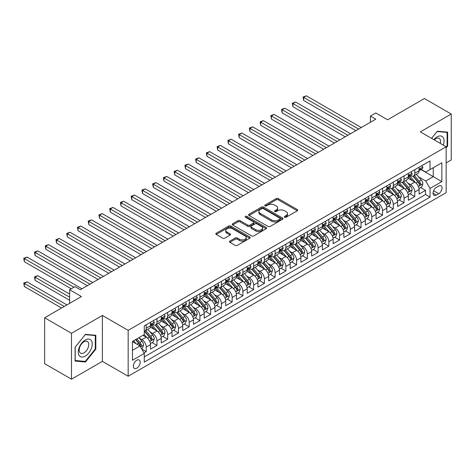 <?xml version="1.0" encoding="UTF-8"?>
<svg xmlns="http://www.w3.org/2000/svg" width="475" height="475" viewBox="0 0 475 475"><rect width="100%" height="100%" fill="white"/><g stroke="black" fill="none" stroke-linecap="round" stroke-linejoin="round"><path stroke-width="0.71" d="M284.608 217.235A1.045 0.606 0 0 0 286.087 217.235L297.291 210.769A1.49 0.861 0 0 0 297.724 210.158A1.49 0.861 0 0 0 297.291 209.552L278.308 198.592A1.49 0.861 0 0 0 276.201 198.592L264.997 205.063A1.045 0.606 0 0 0 264.694 205.485A1.045 0.606 0 0 0 264.997 205.912A1.045 0.606 0 0 0 266.475 205.912L267.924 205.075A4.774 2.755 0 0 1 274.669 205.075L276.254 205.99A4.774 2.755 0 0 1 277.649 207.937A4.774 2.755 0 0 1 276.254 209.885L274.805 210.722A1.045 0.606 0 0 0 274.497 211.149A1.045 0.606 0 0 0 274.805 211.577A1.045 0.606 0 0 0 276.278 211.577L277.727 210.74A4.774 2.755 0 0 1 284.478 210.74L286.057 211.648A4.774 2.755 0 0 1 287.458 213.602A4.774 2.755 0 0 1 286.057 215.549L284.608 216.386A1.045 0.606 0 0 0 284.305 216.808A1.045 0.606 0 0 0 284.608 217.235L284.608 216.386M136.764 368.178A4.863 2.808 120 0 0 139.935 363.897A4.863 2.808 120 0 0 139.193 360.003A4.863 2.808 120 0 0 136.764 360.24A4.863 2.808 120 0 0 133.588 364.527A4.863 2.808 120 0 0 134.33 368.422A4.863 2.808 120 0 0 136.764 368.178M229.912 241.086A1.49 0.861 0 0 0 229.473 241.692A1.49 0.861 0 0 0 229.912 242.303L235.232 245.379A1.49 0.861 0 0 0 237.346 245.379L249.785 238.195A1.49 0.861 0 0 0 250.224 237.583A1.49 0.861 0 0 0 249.785 236.977L230.808 226.017A1.49 0.861 0 0 0 228.695 226.017L216.256 233.201A1.49 0.861 0 0 0 215.816 233.813A1.49 0.861 0 0 0 216.256 234.418L222.686 238.135A1.49 0.861 0 0 0 224.794 238.135L230.12 235.06A1.49 0.861 0 0 0 230.559 234.448A1.49 0.861 0 0 0 230.12 233.842L226.931 232.002A3.99 2.304 0 0 1 225.762 230.369A3.99 2.304 0 0 1 228.226 228.243A3.99 2.304 0 0 1 232.572 228.742L245.07 235.956A3.99 2.304 0 0 1 246.234 237.583A3.99 2.304 0 0 1 243.776 239.715A3.99 2.304 0 0 1 239.424 239.216L237.346 238.011A1.49 0.861 0 0 0 235.232 238.011L229.912 241.086L229.912 242.303M446.15 162.889L451.25 159.944L451.25 114.048L424.395 98.539L387.6 119.783L375.784 112.961L370.411 116.06L375.784 119.16L80.364 289.72L74.991 286.621L69.623 289.72L69.623 303.365M71.499 333.29L71.499 379.187L102.386 361.356L102.386 315.459L71.499 333.29L44.644 317.787L81.439 296.543L69.623 289.72M102.386 315.459L128.167 330.345L446.15 146.763L446.15 192.66L128.167 376.242L128.167 330.345M451.25 114.048L420.363 131.878L446.15 146.763M268.031 226.444A1.49 0.861 0 0 0 270.138 226.444L282.577 219.26A1.49 0.861 0 0 0 283.017 218.654A1.49 0.861 0 0 0 282.577 218.043L263.601 207.082A1.49 0.861 0 0 0 261.493 207.082L249.048 214.267A1.49 0.861 0 0 0 248.609 214.878A1.49 0.861 0 0 0 249.048 215.484L268.031 226.444M245.824 217.461A1.045 0.606 0 0 1 246.887 217.609L246.887 216.368L266.184 227.507A1.49 0.861 0 0 1 266.618 228.119A1.49 0.861 0 0 1 266.184 228.724L253.739 235.909A1.49 0.861 0 0 1 251.631 235.909L232.649 224.954L232.649 223.737A1.49 0.861 0 0 0 232.216 224.342A1.49 0.861 0 0 0 232.649 224.954M232.649 223.737L237.975 220.661A1.49 0.861 0 0 1 240.083 220.661L247.784 225.102A1.49 0.861 0 0 0 249.892 225.102L253.424 223.066A1.49 0.861 0 0 0 253.858 222.454A1.49 0.861 0 0 0 253.424 221.849L245.409 217.223A1.045 0.606 0 0 1 245.106 216.796A1.045 0.606 0 0 1 245.747 216.238A1.045 0.606 0 0 1 246.887 216.368M71.499 379.187L44.644 363.684L44.644 317.787M143.984 352.907L146.217 351.619L141.758 349.048M139.222 338.093L141.918 339.649A6.074 3.509 60 0 1 146.217 347.094L150.51 344.613L150.51 349.137L156.958 345.42L152.071 342.594M149.963 331.888L152.659 333.45A6.074 3.509 60 0 1 156.958 340.89L161.257 338.408L161.257 342.938L167.699 339.215L162.812 336.395M160.704 325.69L163.406 327.245A6.074 3.509 60 0 1 167.699 334.685L171.998 332.209L171.998 336.733L178.446 333.011L173.553 330.19M171.451 319.485L174.147 321.041A6.074 3.509 60 0 1 178.446 328.486L182.738 326.004L182.738 330.535L189.187 326.812L184.3 323.992M182.192 313.286L184.888 314.842A6.074 3.509 60 0 1 189.187 322.282L193.485 319.806L193.485 324.33L199.928 320.607L195.041 317.787M192.933 307.082L195.629 308.637A6.074 3.509 60 0 1 199.928 316.083L204.226 313.601L204.226 318.125L210.668 314.408L205.782 311.582M203.674 300.877L206.376 302.438A6.074 3.509 60 0 1 210.668 309.878L214.967 307.396L214.967 311.927L221.415 308.204L216.523 305.383M214.421 294.678L217.117 296.234A6.074 3.509 60 0 1 221.415 303.679L225.708 301.197L225.708 305.722L232.156 302.005L227.27 299.179M225.162 288.473L227.857 290.035A6.074 3.509 60 0 1 232.156 297.475L236.455 294.993L236.455 299.523L242.897 295.8L238.011 292.98M235.903 282.275L238.598 283.83A6.074 3.509 60 0 1 242.897 291.27L247.196 288.794L247.196 293.318L253.638 289.596L248.752 286.775M246.644 276.07L249.345 277.626A6.074 3.509 60 0 1 253.638 285.071L257.937 282.589L257.937 287.12L264.385 283.397L259.493 280.577M257.391 269.871L260.086 271.427A6.074 3.509 60 0 1 264.385 278.867L268.678 276.385L268.678 280.915L275.126 277.192L270.239 274.372M268.132 263.667L270.827 265.222A6.074 3.509 60 0 1 275.126 272.668L279.425 270.186L279.425 274.71L285.867 270.993L280.98 268.167M278.873 257.462L281.574 259.023A6.074 3.509 60 0 1 285.867 266.463L290.166 263.981L290.166 268.512L296.614 264.789L291.721 261.968M289.619 251.263L292.315 252.819A6.074 3.509 60 0 1 296.614 260.264L300.907 257.783L300.907 262.307L307.355 258.59L302.468 255.764M300.36 245.058L303.056 246.62A6.074 3.509 60 0 1 307.355 254.06L311.653 251.578L311.653 256.108L318.096 252.385L313.209 249.565M311.101 238.86L313.797 240.415A6.074 3.509 60 0 1 318.096 247.855L322.394 245.379L322.394 249.903L328.837 246.181L323.95 243.36M321.842 232.655L324.544 234.211A6.074 3.509 60 0 1 328.837 241.656L333.135 239.174L333.135 243.705L339.583 239.982L334.691 237.162M332.589 226.456L335.285 228.012A6.074 3.509 60 0 1 339.583 235.452L343.876 232.97L343.876 237.5L350.324 233.777L345.438 230.957M343.33 220.252L346.026 221.807A6.074 3.509 60 0 1 350.324 229.253L354.623 226.771L354.623 231.295L361.065 227.578L356.179 224.752M354.071 214.047L356.767 215.608A6.074 3.509 60 0 1 361.065 223.048L365.364 220.566L365.364 225.097L371.806 221.374L366.92 218.553M364.812 207.848L367.513 209.404A6.074 3.509 60 0 1 371.806 216.849L376.105 214.368L376.105 218.892L382.553 215.175L377.661 212.349M375.559 201.643L378.254 203.205A6.074 3.509 60 0 1 382.553 210.645L386.846 208.163L386.846 212.693L393.294 208.97L388.407 206.15M386.3 195.445L388.995 197A6.074 3.509 60 0 1 393.294 204.44L397.593 201.964L397.593 206.488L404.035 202.766L399.148 199.945M397.041 189.24L399.742 190.796A6.074 3.509 60 0 1 404.035 198.241L408.334 195.759L408.334 200.29L414.782 196.567L414.782 192.037A6.074 3.509 -120 0 0 410.483 184.597L407.787 183.041M409.889 193.747L414.782 196.567M150.51 344.613A6.074 3.509 -120 0 0 146.217 337.167L142.993 335.308M161.257 338.408A6.074 3.509 -120 0 0 156.958 330.968L150.314 327.133M171.998 332.209A6.074 3.509 -120 0 0 167.699 324.763L161.055 320.928M182.738 326.004A6.074 3.509 -120 0 0 178.446 318.565L171.802 314.729M193.485 319.806A6.074 3.509 -120 0 0 189.187 312.36L182.542 308.524M204.226 313.601A6.074 3.509 -120 0 0 199.928 306.155L193.283 302.32M214.967 307.396A6.074 3.509 -120 0 0 210.668 299.957L204.024 296.121M225.708 301.197A6.074 3.509 -120 0 0 221.415 293.752L214.771 289.916M236.455 294.993A6.074 3.509 -120 0 0 232.156 287.553L225.512 283.717M247.196 288.794A6.074 3.509 -120 0 0 242.897 281.348L236.253 277.513M257.937 282.589A6.074 3.509 -120 0 0 253.638 275.15L247 271.314M268.678 276.385A6.074 3.509 -120 0 0 264.385 268.945L257.741 265.109M279.425 270.186A6.074 3.509 -120 0 0 275.126 262.74L268.482 258.905M290.166 263.981A6.074 3.509 -120 0 0 285.867 256.542L279.223 252.706M300.907 257.783A6.074 3.509 -120 0 0 296.614 250.337L289.97 246.501M311.653 251.578A6.074 3.509 -120 0 0 307.355 244.138L300.711 240.303M322.394 245.379A6.074 3.509 -120 0 0 318.096 237.933L311.452 234.098M333.135 239.174A6.074 3.509 -120 0 0 328.837 231.735L322.192 227.899M343.876 232.97A6.074 3.509 -120 0 0 339.583 225.53L332.939 221.694M354.623 226.771A6.074 3.509 -120 0 0 350.324 219.325L343.68 215.49M365.364 220.566A6.074 3.509 -120 0 0 361.065 213.127L354.421 209.291M376.105 214.368A6.074 3.509 -120 0 0 371.806 206.922L365.168 203.086M386.846 208.163A6.074 3.509 -120 0 0 382.553 200.723L375.909 196.888M397.593 201.964A6.074 3.509 -120 0 0 393.294 194.518L386.65 190.683M408.334 195.759A6.074 3.509 -120 0 0 404.035 188.32L397.391 184.484M438.734 186.022L436.371 187.388A4.708 2.719 120 0 0 433.295 191.538A4.708 2.719 120 0 0 434.019 195.308A4.708 2.719 120 0 0 436.371 195.077L438.734 193.711A4.708 2.719 120 0 0 441.809 189.561A4.708 2.719 120 0 0 441.091 185.79A4.708 2.719 120 0 0 438.734 186.022M132.466 350.318L139.982 345.978L144.281 353.418L144.281 362.104L430.035 197.125L430.035 188.438L425.737 180.999L418.528 176.837M144.281 353.418L132.466 360.24L132.466 341.388L144.281 334.566L144.281 325.88L430.035 160.9L430.035 169.587L441.851 162.765L441.851 181.616L430.035 188.438M152.606 324.484L152.659 324.514A6.074 3.509 60 0 0 155.699 324.817L159.998 322.335A6.074 3.509 -120 0 0 161.257 319.556L161.257 316.083M163.347 318.28L163.406 318.315A6.074 3.509 60 0 0 166.44 318.612L170.739 316.136A6.074 3.509 -120 0 0 171.998 313.352L171.998 309.878M174.088 312.081L174.147 312.111A6.074 3.509 60 0 0 177.187 312.413L181.48 309.932A6.074 3.509 -120 0 0 182.738 307.153L182.738 303.679M184.834 305.876L184.888 305.912A6.074 3.509 60 0 0 187.928 306.209L192.227 303.727A6.074 3.509 -120 0 0 193.485 300.948L193.485 297.475M195.575 299.678L195.629 299.707A6.074 3.509 60 0 0 198.669 300.01L202.967 297.528A6.074 3.509 -120 0 0 204.226 294.743L204.226 291.27M206.316 293.473L206.376 293.502A6.074 3.509 60 0 0 209.41 293.805L213.708 291.323A6.074 3.509 -120 0 0 214.967 288.545L214.967 285.071M217.057 287.268L217.117 287.304A6.074 3.509 60 0 0 220.157 287.607L224.449 285.125A6.074 3.509 -120 0 0 225.708 282.34L225.708 278.867M227.804 281.069L227.857 281.099A6.074 3.509 60 0 0 230.898 281.402L235.196 278.92A6.074 3.509 -120 0 0 236.455 276.141L236.455 272.668M238.545 274.865L238.598 274.9A6.074 3.509 60 0 0 241.638 275.197L245.937 272.721A6.074 3.509 -120 0 0 247.196 269.937L247.196 266.463M249.286 268.666L249.345 268.696A6.074 3.509 60 0 0 252.379 268.998L256.678 266.517A6.074 3.509 -120 0 0 257.937 263.738L257.937 260.264M260.033 262.461L260.086 262.497A6.074 3.509 60 0 0 263.126 262.794L267.419 260.312A6.074 3.509 -120 0 0 268.678 257.533L268.678 254.06M270.774 256.262L270.827 256.292A6.074 3.509 60 0 0 273.867 256.595L278.166 254.113A6.074 3.509 -120 0 0 279.425 251.328L279.425 247.855M281.515 250.058L281.574 250.088A6.074 3.509 60 0 0 284.608 250.39L288.907 247.908A6.074 3.509 -120 0 0 290.166 245.13L290.166 241.656M292.256 243.853L292.315 243.889A6.074 3.509 60 0 0 295.355 244.192L299.648 241.71A6.074 3.509 -120 0 0 300.907 238.925L300.907 235.452M303.002 237.654L303.056 237.684A6.074 3.509 60 0 0 306.096 237.987L310.395 235.505A6.074 3.509 -120 0 0 311.653 232.726L311.653 229.253M313.743 231.45L313.797 231.485A6.074 3.509 60 0 0 316.837 231.782L321.136 229.306A6.074 3.509 -120 0 0 322.394 226.522L322.394 223.048M324.484 225.251L324.544 225.281A6.074 3.509 60 0 0 327.578 225.583L331.877 223.102A6.074 3.509 -120 0 0 333.135 220.317L333.135 216.849M335.225 219.046L335.285 219.082A6.074 3.509 60 0 0 338.325 219.379L342.617 216.897A6.074 3.509 -120 0 0 343.876 214.118L343.876 210.645M345.972 212.848L346.026 212.877A6.074 3.509 60 0 0 349.066 213.18L353.364 210.698A6.074 3.509 -120 0 0 354.623 207.913L354.623 204.44M356.713 206.643L356.767 206.672A6.074 3.509 60 0 0 359.807 206.975L364.105 204.493A6.074 3.509 -120 0 0 365.364 201.715L365.364 198.241M367.454 200.438L367.513 200.474A6.074 3.509 60 0 0 370.548 200.777L374.846 198.295A6.074 3.509 -120 0 0 376.105 195.51L376.105 192.037M378.201 194.239L378.254 194.269A6.074 3.509 60 0 0 381.294 194.572L385.587 192.09A6.074 3.509 -120 0 0 386.846 189.311L386.846 185.838M388.942 188.035L388.995 188.07A6.074 3.509 60 0 0 392.035 188.367L396.334 185.891A6.074 3.509 -120 0 0 397.593 183.107L397.593 179.633M399.683 181.836L399.742 181.866A6.074 3.509 60 0 0 402.776 182.168L407.075 179.687A6.074 3.509 -120 0 0 408.334 176.902L408.334 173.428M144.281 356.891L425.523 194.518L425.523 190.362L419.075 194.085L419.075 189.555A6.074 3.509 -120 0 0 414.782 182.115L408.138 178.279M410.424 175.631L410.483 175.667A6.074 3.509 -120 0 0 413.523 175.964A6.074 3.509 -120 0 0 414.782 173.185L414.782 169.712M413.523 175.964L417.816 173.482A6.074 3.509 -120 0 0 419.075 170.703L419.075 167.23M146.217 324.763L146.217 328.237A6.074 3.509 60 0 1 144.958 331.022A6.074 3.509 60 0 1 144.281 331.265M144.958 331.022L149.251 328.54A6.074 3.509 -120 0 0 150.51 325.755L150.51 322.282M156.958 318.565L156.958 322.038A6.074 3.509 60 0 1 155.699 324.817M167.699 312.36L167.699 315.833A6.074 3.509 60 0 1 166.44 318.612M178.446 306.155L178.446 309.629A6.074 3.509 60 0 1 177.187 312.413M189.187 299.957L189.187 303.43A6.074 3.509 60 0 1 187.928 306.209M199.928 293.752L199.928 297.225A6.074 3.509 60 0 1 198.669 300.01M210.668 287.553L210.668 291.027A6.074 3.509 60 0 1 209.41 293.805M221.415 281.348L221.415 284.822A6.074 3.509 60 0 1 220.157 287.607M232.156 275.15L232.156 278.617A6.074 3.509 60 0 1 230.898 281.402M242.897 268.945L242.897 272.418A6.074 3.509 60 0 1 241.638 275.197M253.638 262.74L253.638 266.214A6.074 3.509 60 0 1 252.379 268.998M264.385 256.542L264.385 260.015A6.074 3.509 60 0 1 263.126 262.794M275.126 250.337L275.126 253.81A6.074 3.509 60 0 1 273.867 256.595M285.867 244.138L285.867 247.612A6.074 3.509 60 0 1 284.608 250.39M296.614 237.933L296.614 241.407A6.074 3.509 60 0 1 295.355 244.192M307.355 231.729L307.355 235.202A6.074 3.509 60 0 1 306.096 237.987M318.096 225.53L318.096 229.003A6.074 3.509 60 0 1 316.837 231.782M328.837 219.325L328.837 222.799A6.074 3.509 60 0 1 327.578 225.583M339.583 213.127L339.583 216.6A6.074 3.509 60 0 1 338.325 219.379M350.324 206.922L350.324 210.395A6.074 3.509 60 0 1 349.066 213.18M361.065 200.723L361.065 204.197A6.074 3.509 60 0 1 359.807 206.975M371.806 194.518L371.806 197.992A6.074 3.509 60 0 1 370.548 200.777M382.553 188.314L382.553 191.787A6.074 3.509 60 0 1 381.294 194.572M393.294 182.115L393.294 185.588A6.074 3.509 60 0 1 392.035 188.367M404.035 175.91L404.035 179.384A6.074 3.509 60 0 1 402.776 182.168M404.035 198.241L404.035 202.766M393.294 204.44L393.294 208.97M382.553 210.645L382.553 215.175M371.806 216.849L371.806 221.374M361.065 223.048L361.065 227.578M350.324 229.253L350.324 233.777M339.583 235.452L339.583 239.982M328.837 241.656L328.837 246.181M318.096 247.855L318.096 252.385M307.355 254.06L307.355 258.59M296.614 260.264L296.614 264.789M285.867 266.463L285.867 270.993M275.126 272.668L275.126 277.192M264.385 278.867L264.385 283.397M253.638 285.071L253.638 289.596M242.897 291.27L242.897 295.8M232.156 297.475L232.156 302.005M221.415 303.679L221.415 308.204M210.668 309.878L210.668 314.408M199.928 316.083L199.928 320.607M189.187 322.282L189.187 326.812M178.446 328.486L178.446 333.011M167.699 334.685L167.699 339.215M156.958 340.89L156.958 345.42M146.217 347.094L146.217 351.619M139.982 345.978L132.466 341.632M425.737 180.999L433.253 176.658L433.253 167.728L441.851 162.765M420.951 169.551L441.851 181.616M421.171 169.433L425.737 172.069L430.035 169.587M102.386 361.356L128.167 376.242M370.411 116.06L370.411 122.265M420.636 187.542L425.523 190.362M425.523 194.518L430.035 197.125M446.15 147.856L447.652 145.985L447.652 132.163L437.285 131.237L431.567 138.344M75.097 361.071L85.464 361.997L95.831 349.101L95.831 335.279L85.464 334.353L75.097 347.249L75.097 361.071M447.112 145.671L447.652 145.985M95.297 348.793L95.831 349.101M84.372 361.368L85.464 361.997M285.024 217.384L286.057 216.79A4.774 2.755 0 0 0 287.458 214.837L287.458 213.602M277.649 207.937L277.649 209.178A4.774 2.755 0 0 1 276.254 211.126L275.221 211.719M297.267 210.781L278.308 199.833A1.49 0.861 0 0 0 276.201 199.833L265.412 206.061M282.577 218.043L282.577 219.26L263.601 208.323A1.49 0.861 0 0 0 261.493 208.323L249.066 215.496M279.941 219.076A1.045 0.606 0 0 0 280.25 218.654A1.045 0.606 0 0 0 279.941 218.227L263.281 208.608A1.045 0.606 0 0 0 261.808 208.608L260.276 209.487A4.774 2.755 0 0 0 258.881 211.44A4.774 2.755 0 0 0 260.276 213.388L271.664 219.961A4.774 2.755 0 0 0 278.415 219.961L279.941 219.076L279.941 220.317A1.045 0.606 0 0 0 280.25 219.895L280.25 218.654M258.881 211.44L258.881 212.681A4.774 2.755 0 0 0 260.276 214.629L260.276 213.388M279.941 220.317L278.415 221.202A4.774 2.755 0 0 1 271.664 221.202L260.276 214.629M232.673 224.966L237.975 221.902L237.975 220.661M253.858 222.454L253.858 223.695A1.49 0.861 0 0 1 253.424 224.307L249.892 226.343A1.49 0.861 0 0 1 247.784 226.343L240.083 221.902A1.49 0.861 0 0 0 237.975 221.902M246.887 217.609L266.16 228.736M255.77 229.716A3.99 2.304 0 0 0 260.116 230.215A3.99 2.304 0 0 0 262.58 228.089A3.99 2.304 0 0 0 261.41 226.462L257.011 223.915A1.49 0.861 0 0 0 254.903 223.915L251.37 225.958A1.49 0.861 0 0 0 250.931 226.569A1.49 0.861 0 0 0 251.37 227.175L255.77 229.716L255.77 230.957A3.99 2.304 0 0 0 260.116 231.456A3.99 2.304 0 0 0 262.58 229.33L262.58 228.089M250.931 226.569L250.931 227.804A1.49 0.861 0 0 0 251.37 228.416L251.37 227.175M255.77 230.957L251.37 228.416M246.234 237.583L246.234 238.824A3.99 2.304 0 0 1 243.776 240.956A3.99 2.304 0 0 1 239.424 240.457L237.346 239.252A1.49 0.861 0 0 0 235.232 239.252L229.93 242.315M225.762 230.369L225.762 231.61A3.99 2.304 0 0 0 226.931 233.243L226.931 232.002M230.12 233.842L230.12 235.06L226.931 233.243M249.767 238.207L230.808 227.258A1.49 0.861 0 0 0 228.695 227.258L216.273 234.43M418.986 188.492L421.764 186.889L422.833 183.789A4.026 2.322 -120 0 0 421.266 180.007L416.361 174.325M415.376 182.507L409.765 176.011M412.181 180.619L408.928 176.848A9.648 5.569 -120 0 0 408.631 176.51M303.65 125.269L334.424 143.04L282.162 112.866L282.162 109.767L284.846 108.217L339.797 139.941M412.971 176.183L417.935 181.931A4.026 2.322 60 0 1 419.372 184.704C419.977 185.517 420.411 185.268 420.66 183.962A4.026 2.322 -120 0 0 419.229 181.189L414.319 175.507M413.268 176.088L418.6 182.263A2.048 1.182 60 0 1 419.116 183.071L420.66 183.962M419.372 184.704L419.668 185.185M421.925 165.585L422.833 167.164A4.026 2.322 60 0 1 422.002 168.946L419.959 170.127A4.026 2.322 -120 0 0 420.66 169.201L420.577 168.845M358.595 129.087L303.65 97.363L306.333 95.813L361.279 127.538M419.211 170.317L419.229 170.317A4.026 2.322 -120 0 0 419.959 170.127M420.143 168.898L420.66 169.201C420.411 168.595 419.977 168.839 419.372 169.943A4.026 2.322 60 0 1 419.075 170.519M355.912 130.637L303.65 100.462L303.65 97.363L303.056 97.019L306.333 95.813M303.65 100.462L303.056 97.019M443.258 145.095A9.874 5.7 120 0 0 437.071 136.871A9.874 5.7 120 0 0 433.835 139.656M440.313 143.397A6.763 3.901 120 0 0 439.179 138.344A6.763 3.901 120 0 0 435.801 138.676A6.763 3.901 120 0 0 434.233 139.887M431.591 138.356L437.071 131.539L447.112 132.436L447.112 145.831L446.15 147.03M446.447 132.056L447.112 132.436M91.301 348.591A9.874 5.7 120 0 0 88.742 339.055A9.874 5.7 120 0 0 79.206 347.516A9.874 5.7 120 0 0 81.759 357.052A9.874 5.7 120 0 0 91.301 348.591M88.118 347.688A6.763 3.901 120 0 0 87.358 341.466A6.763 3.901 120 0 0 79.842 346.952A6.763 3.901 120 0 0 80.602 353.174A6.763 3.901 120 0 0 88.118 347.688M75.204 360.549L75.204 347.154L85.251 334.661L95.297 335.558L95.297 348.953L85.251 361.445L75.097 360.489M94.632 335.172L95.297 335.558M408.245 194.697L411.017 193.093L412.092 189.994A4.026 2.322 -120 0 0 410.525 186.212L405.614 180.53M404.635 188.712L399.024 182.216M401.44 186.817L398.187 183.047A9.648 5.569 -120 0 0 397.884 182.715M292.903 131.474L323.683 149.245L271.421 119.071L271.421 115.971L274.105 114.416L329.056 146.14M402.23 182.388L407.194 188.136A4.026 2.322 60 0 1 408.631 190.908C409.236 191.716 409.664 191.467 409.919 190.16A4.026 2.322 -120 0 0 408.482 187.388L403.578 181.705M402.521 182.293L407.859 188.468A2.048 1.182 60 0 1 408.375 189.27L409.919 190.16M408.631 190.908L408.922 191.383M397.498 200.895L400.277 199.292L401.351 196.193A4.026 2.322 -120 0 0 399.784 192.411L394.873 186.728M393.894 194.91L388.283 188.415M390.699 193.022L387.446 189.252A9.648 5.569 -120 0 0 387.143 188.913M282.162 137.679L312.942 155.444L260.68 125.269L260.68 122.17L263.364 120.62L318.309 152.344M391.489 188.587L396.453 194.334A4.026 2.322 60 0 1 397.89 197.107C398.495 197.921 398.923 197.671 399.178 196.365A4.026 2.322 -120 0 0 397.741 193.592L392.831 187.91M391.78 188.492L397.112 194.673A2.048 1.182 60 0 1 397.628 195.474L399.178 196.365M397.89 197.107L398.181 197.588M386.757 207.1L389.536 205.497L390.61 202.398A4.026 2.322 -120 0 0 389.043 198.615L384.133 192.933M383.147 201.115L377.536 194.619M379.958 199.221L376.699 195.451A9.648 5.569 -120 0 0 376.402 195.118M271.421 143.877L302.195 161.648L249.933 131.474L249.933 128.375L252.623 126.825L307.568 158.549M380.748 194.792L385.712 200.539A4.026 2.322 60 0 1 387.143 203.312C387.748 204.119 388.182 203.876 388.437 202.57A4.026 2.322 -120 0 0 387 199.791L382.09 194.109M381.039 194.697L386.371 200.872A2.048 1.182 60 0 1 386.887 201.673L388.437 202.57M387.143 203.312L387.44 203.787M376.016 213.305L378.789 211.702L379.863 208.596A4.026 2.322 -120 0 0 378.296 204.82L373.392 199.138M372.406 207.314L366.795 200.824M369.212 205.426L365.958 201.655A9.648 5.569 -120 0 0 365.661 201.317M260.68 150.082L291.454 167.847L239.192 137.679L239.192 134.573L241.876 133.024L296.827 164.748M370.001 200.99L374.965 206.738A4.026 2.322 60 0 1 376.402 209.517C377.008 210.324 377.435 210.075 377.69 208.768A4.026 2.322 -120 0 0 376.259 205.996L371.349 200.313M370.292 200.901L375.63 207.076A2.048 1.182 60 0 1 376.147 207.878L377.69 208.768M376.402 209.517L376.693 209.992M411.178 171.79L412.092 173.369A4.026 2.322 60 0 1 411.261 175.15L409.218 176.326A4.026 2.322 -120 0 0 409.919 175.4L409.836 175.043M347.854 135.286L292.903 103.562L295.592 102.012L350.538 133.736M408.47 176.516L408.482 176.516A4.026 2.322 -120 0 0 409.218 176.326M409.402 175.103L409.919 175.4C409.664 174.794 409.236 175.043 408.631 176.148A4.026 2.322 60 0 1 408.334 176.718M345.165 136.842L292.903 106.667L292.903 103.562L292.315 103.223L295.592 102.012M292.903 106.667L292.315 103.223M400.437 177.988L401.351 179.574A4.026 2.322 60 0 1 400.514 181.355L398.478 182.531A4.026 2.322 -120 0 0 399.178 181.604L399.095 181.248M337.108 141.491L281.574 109.428L284.846 108.217M397.723 182.721L397.741 182.721A4.026 2.322 -120 0 0 398.478 182.531M398.656 181.302L399.178 181.604C398.923 180.999 398.495 181.248 397.89 182.347A4.026 2.322 60 0 1 397.593 182.922M282.162 112.866L281.574 109.428M389.696 184.193L390.61 185.773A4.026 2.322 60 0 1 389.773 187.554L387.731 188.735A4.026 2.322 -120 0 0 388.437 187.803L388.348 187.447M326.367 147.695L270.827 115.627L274.105 114.416M386.983 188.919L387 188.919A4.026 2.322 -120 0 0 387.731 188.735M387.915 187.506L388.437 187.803C388.182 187.197 387.754 187.447 387.143 188.551A4.026 2.322 60 0 1 386.846 189.121M271.421 119.071L270.827 115.627M378.955 190.392L379.863 191.977A4.026 2.322 60 0 1 379.032 193.758L376.99 194.934A4.026 2.322 -120 0 0 377.69 194.008L377.607 193.652M315.626 153.894L260.086 121.832L263.364 120.62M376.242 195.124L376.259 195.124A4.026 2.322 -120 0 0 376.99 194.934M377.174 193.705L377.69 194.008C377.441 193.402 377.008 193.652 376.402 194.75A4.026 2.322 60 0 1 376.105 195.326M260.68 125.269L260.086 121.832M365.275 219.503L368.048 217.9L369.122 214.801A4.026 2.322 -120 0 0 367.555 211.019L362.645 205.337M361.665 213.518L356.054 207.023M358.471 211.624L355.217 207.86A9.648 5.569 -120 0 0 354.914 207.522M249.933 156.281L280.713 174.052L228.451 143.877L228.451 140.778L231.135 139.228L286.081 170.953M359.26 207.195L364.224 212.942A4.026 2.322 60 0 1 365.661 215.715C366.267 216.523 366.694 216.279 366.949 214.973A4.026 2.322 -120 0 0 365.512 212.2L360.608 206.518M359.551 207.1L364.889 213.275A2.048 1.182 60 0 1 365.406 214.077L366.949 214.973M365.661 215.715L365.952 216.19M368.208 196.597L369.122 198.176A4.026 2.322 60 0 1 368.291 199.957L366.249 201.139A4.026 2.322 -120 0 0 366.949 200.213L366.866 199.85M304.885 160.099L249.345 128.03L252.623 126.825M365.501 201.329L365.512 201.329A4.026 2.322 -120 0 0 366.249 201.139M366.427 199.91L366.949 200.213C366.694 199.601 366.267 199.85 365.661 200.955A4.026 2.322 60 0 1 365.364 201.525M249.933 131.474L249.345 128.03M354.528 225.708L357.307 224.105L358.382 221A4.026 2.322 -120 0 0 356.814 217.223L351.904 211.541M350.918 219.723L345.313 213.227M347.73 217.829L344.47 214.059A9.648 5.569 -120 0 0 344.173 213.726M239.192 162.486L269.966 180.257L217.704 150.082L217.704 146.977L220.394 145.427L275.34 177.151M348.519 213.394L353.483 219.147A4.026 2.322 60 0 1 354.92 221.92C355.52 222.727 355.953 222.478 356.208 221.172A4.026 2.322 -120 0 0 354.772 218.399L349.861 212.717M348.81 213.305L354.142 219.48A2.048 1.182 60 0 1 354.659 220.281L356.208 221.172M354.92 221.92L355.211 222.395M357.467 202.801L358.382 204.381A4.026 2.322 60 0 1 357.544 206.162L355.508 207.338A4.026 2.322 -120 0 0 356.208 206.411L356.119 206.055M294.138 166.297L238.598 134.235L241.876 133.024M354.754 207.527L354.772 207.527A4.026 2.322 -120 0 0 355.508 207.338M355.686 206.114L356.208 206.411C355.953 205.806 355.526 206.055 354.92 207.159A4.026 2.322 60 0 1 354.623 207.729M239.192 137.679L238.598 134.235M343.787 231.907L346.566 230.304L347.635 227.204A4.026 2.322 -120 0 0 346.067 223.422L341.163 217.74M340.177 225.922L334.566 219.426M336.989 224.034L333.729 220.263A9.648 5.569 -120 0 0 333.432 219.925M228.451 168.684L259.225 186.455L206.963 156.281L206.963 153.182L209.647 151.632L264.599 183.356M337.772 219.598L342.742 225.346A4.026 2.322 60 0 1 344.173 228.119C344.779 228.932 345.212 228.683 345.462 227.377A4.026 2.322 -120 0 0 344.031 224.604L339.12 218.922M338.069 219.503L343.401 225.678A2.048 1.182 60 0 1 343.918 226.486L345.462 227.377M344.173 228.119L344.47 228.6M346.726 209L347.635 210.579A4.026 2.322 60 0 1 346.803 212.361L344.761 213.542A4.026 2.322 -120 0 0 345.462 212.616L345.378 212.26M283.397 172.502L227.857 140.434L231.135 139.228M344.013 213.732L344.031 213.732A4.026 2.322 -120 0 0 344.761 213.542M344.945 212.313L345.462 212.616C345.212 212.01 344.779 212.254 344.173 213.358A4.026 2.322 60 0 1 343.876 213.934M228.451 143.877L227.857 140.434M333.046 238.112L335.819 236.508L336.894 233.409A4.026 2.322 -120 0 0 335.326 229.627L330.422 223.945M329.436 232.127L323.825 225.631M326.242 230.232L322.988 226.462A9.648 5.569 -120 0 0 322.691 226.13M217.704 174.889L248.484 192.66L196.223 162.486L196.223 159.386L198.906 157.831L253.858 189.555M327.032 225.803L331.995 231.551A4.026 2.322 60 0 1 333.432 234.323C334.038 235.131 334.465 234.882 334.721 233.575A4.026 2.322 -120 0 0 333.284 230.803L328.379 225.12M327.322 225.708L332.66 231.883A2.048 1.182 60 0 1 333.177 232.685L334.721 233.575M333.432 234.323L333.723 234.798M335.979 215.205L336.894 216.784A4.026 2.322 60 0 1 336.062 218.565L334.02 219.747A4.026 2.322 -120 0 0 334.721 218.815L334.637 218.458M272.656 178.701L217.117 146.638L220.394 145.427M333.272 219.931L333.284 219.931A4.026 2.322 -120 0 0 334.02 219.747M334.204 218.518L334.721 218.815C334.471 218.209 334.038 218.458 333.432 219.563A4.026 2.322 60 0 1 333.135 220.133M217.704 150.082L217.117 146.638M322.305 244.31L325.078 242.707L326.153 239.608A4.026 2.322 -120 0 0 324.585 235.826L319.675 230.143M318.695 238.325L313.084 231.83M315.501 236.437L312.247 232.667A9.648 5.569 -120 0 0 311.944 232.328M206.963 181.094L237.743 198.859L185.482 168.684L185.482 165.585L188.165 164.035L243.111 195.759M316.291 232.002L321.254 237.749A4.026 2.322 60 0 1 322.691 240.522C323.297 241.336 323.724 241.086 323.98 239.78A4.026 2.322 -120 0 0 322.543 237.007L317.633 231.325M316.582 231.907L321.919 238.088A2.048 1.182 60 0 1 322.436 238.889L323.98 239.78M322.691 240.522L322.982 241.003M325.238 221.403L326.153 222.989A4.026 2.322 60 0 1 325.322 224.77L323.279 225.946A4.026 2.322 -120 0 0 323.98 225.019L323.897 224.663M261.915 184.906L206.376 152.843L209.647 151.632M322.525 226.136L322.543 226.136A4.026 2.322 -120 0 0 323.279 225.946M323.457 224.717L323.98 225.019C323.724 224.414 323.297 224.663 322.691 225.762A4.026 2.322 60 0 1 322.394 226.338M206.963 156.281L206.376 152.843M311.558 250.515L314.337 248.912L315.412 245.812A4.026 2.322 -120 0 0 313.844 242.03L308.934 236.348M307.948 244.53L302.343 238.034M304.76 242.636L301.5 238.866A9.648 5.569 -120 0 0 301.203 238.533M196.223 187.292L226.997 205.063L174.735 174.889L174.735 171.79L177.424 170.24L232.37 201.964M305.55 238.207L310.513 243.954A4.026 2.322 60 0 1 311.95 246.727C312.55 247.534 312.983 247.291 313.239 245.985A4.026 2.322 -120 0 0 311.802 243.212L306.892 237.524M305.841 238.112L311.173 244.287A2.048 1.182 60 0 1 311.689 245.088L313.239 245.985M311.95 246.727L312.241 247.202M314.497 227.608L315.412 229.188A4.026 2.322 60 0 1 314.575 230.969L312.538 232.15A4.026 2.322 -120 0 0 313.239 231.218L313.15 230.862M251.168 191.11L195.629 159.042L198.906 157.831M311.784 232.334L311.802 232.334A4.026 2.322 -120 0 0 312.538 232.15M312.716 230.921L313.239 231.218C312.983 230.612 312.556 230.862 311.95 231.966A4.026 2.322 60 0 1 311.653 232.536M196.223 162.486L195.629 159.042M300.817 256.72L303.596 255.117L304.665 252.011A4.026 2.322 -120 0 0 303.098 248.235L298.193 242.553M297.207 250.729L291.597 244.239M294.013 248.841L290.759 245.07A9.648 5.569 -120 0 0 290.462 244.732M185.482 193.497L216.256 211.262L163.994 181.094L163.994 177.988L166.678 176.439L221.629 208.163M294.803 244.405L299.767 250.153A4.026 2.322 60 0 1 301.203 252.932C301.809 253.739 302.243 253.49 302.492 252.183A4.026 2.322 -120 0 0 301.061 249.411L296.151 243.728M295.1 244.316L300.432 250.491A2.048 1.182 60 0 1 300.948 251.293L302.492 252.183M301.203 252.932L301.5 253.407M303.757 233.807L304.665 235.392A4.026 2.322 60 0 1 303.834 237.173L301.791 238.349A4.026 2.322 -120 0 0 302.492 237.423L302.409 237.067M240.427 197.309L184.888 165.247L188.165 164.035M301.043 238.539L301.061 238.539A4.026 2.322 -120 0 0 301.791 238.349M301.975 237.126L302.492 237.423C302.243 236.817 301.809 237.067 301.203 238.165A4.026 2.322 60 0 1 300.907 238.741M185.482 168.684L184.888 165.247M290.077 262.918L292.849 261.315L293.924 258.216A4.026 2.322 -120 0 0 292.357 254.434L287.446 248.752M286.467 256.933L280.856 250.438M283.272 255.039L280.018 251.275A9.648 5.569 -120 0 0 279.716 250.937M174.735 199.696L205.515 217.467L153.253 187.292L153.253 184.193L155.937 182.643L210.888 214.368M284.062 250.61L289.026 256.358A4.026 2.322 60 0 1 290.462 259.13C291.068 259.938 291.496 259.694 291.751 258.388A4.026 2.322 -120 0 0 290.314 255.615L285.41 249.933M284.353 250.515L289.691 256.69A2.048 1.182 60 0 1 290.207 257.492L291.751 258.388M290.462 259.13L290.753 259.605M293.01 240.012L293.924 241.591A4.026 2.322 60 0 1 293.093 243.372L291.05 244.554A4.026 2.322 -120 0 0 291.751 243.627L291.668 243.265M229.686 203.514L174.147 171.445L177.424 170.24M290.302 244.744L290.314 244.744A4.026 2.322 -120 0 0 291.05 244.554M291.234 243.325L291.751 243.627C291.496 243.016 291.068 243.265 290.462 244.37A4.026 2.322 60 0 1 290.166 244.94M174.735 174.889L174.147 171.445M279.33 269.123L282.108 267.52L283.183 264.415A4.026 2.322 -120 0 0 281.616 260.638L276.705 254.956M275.726 263.138L270.115 256.642M272.531 261.244L269.277 257.474A9.648 5.569 -120 0 0 268.975 257.141M163.994 205.901L194.774 223.672L142.512 193.497L142.512 190.392L145.196 188.842L200.141 220.566M273.321 256.815L278.285 262.562A4.026 2.322 60 0 1 279.722 265.335C280.327 266.142 280.755 265.893 281.01 264.587A4.026 2.322 -120 0 0 279.573 261.814L274.663 256.132M273.612 256.72L278.944 262.895A2.048 1.182 60 0 1 279.46 263.696L281.01 264.587M279.722 265.335L280.012 265.81M282.269 246.216L283.183 247.796A4.026 2.322 60 0 1 282.346 249.577L280.309 250.752A4.026 2.322 -120 0 0 281.01 249.826L280.927 249.47M218.939 209.713L163.406 177.65L166.678 176.439M279.555 250.942L279.573 250.942A4.026 2.322 -120 0 0 280.309 250.752M280.488 249.529L281.01 249.826C280.755 249.221 280.327 249.47 279.722 250.574A4.026 2.322 60 0 1 279.425 251.144M163.994 181.094L163.406 177.65M268.589 275.322L271.368 273.719L272.442 270.619A4.026 2.322 -120 0 0 270.875 266.837L265.964 261.155M264.979 269.337L259.368 262.841M261.79 267.449L258.531 263.678A9.648 5.569 -120 0 0 258.234 263.34M153.253 212.099L184.027 229.87L131.765 199.696L131.765 196.597L134.455 195.047L189.4 226.771M262.58 263.013L267.544 268.761A4.026 2.322 60 0 1 268.975 271.534C269.58 272.347 270.014 272.098 270.269 270.792A4.026 2.322 -120 0 0 268.832 268.019L263.922 262.337M262.871 262.918L268.203 269.093A2.048 1.182 60 0 1 268.719 269.901L270.269 270.792M268.975 271.534L269.272 272.015M271.528 252.415L272.442 253.994A4.026 2.322 60 0 1 271.605 255.776L269.562 256.957A4.026 2.322 -120 0 0 270.269 256.031L270.18 255.675M208.198 215.917L152.659 183.849L155.937 182.643M268.814 257.147L268.832 257.147A4.026 2.322 -120 0 0 269.562 256.957M269.747 255.728L270.269 256.031C270.014 255.425 269.586 255.669 268.975 256.773A4.026 2.322 60 0 1 268.678 257.349M153.253 187.292L152.659 183.849M257.848 281.527L260.621 279.923L261.695 276.824A4.026 2.322 -120 0 0 260.128 273.042L255.223 267.36M254.238 275.542L248.627 269.046M251.043 273.647L247.79 269.877A9.648 5.569 -120 0 0 247.493 269.545M142.512 218.304L173.286 236.075L121.024 205.901L121.024 202.801L123.708 201.246L178.659 232.97M251.833 269.218L256.797 274.966A4.026 2.322 60 0 1 258.234 277.738C258.839 278.546 259.267 278.297 259.522 276.99A4.026 2.322 -120 0 0 258.091 274.217L253.181 268.535M252.124 269.123L257.462 275.298A2.048 1.182 60 0 1 257.978 276.1L259.522 276.99M258.234 277.738L258.525 278.213M260.787 258.62L261.695 260.199A4.026 2.322 60 0 1 260.864 261.98L258.822 263.162A4.026 2.322 -120 0 0 259.522 262.23L259.439 261.873M197.458 222.116L141.918 190.053L145.196 188.842M258.073 263.346L258.091 263.346A4.026 2.322 -120 0 0 258.822 263.162M259.006 261.933L259.522 262.23C259.273 261.624 258.839 261.873 258.234 262.978A4.026 2.322 60 0 1 257.937 263.548M142.512 193.497L141.918 190.053M247.107 287.725L249.88 286.122L250.954 283.023A4.026 2.322 -120 0 0 249.387 279.241L244.477 273.558M243.497 281.74L237.886 275.245M240.303 279.852L237.049 276.082A9.648 5.569 -120 0 0 236.746 275.743M131.765 224.509L162.545 242.274L110.283 212.099L110.283 209L112.967 207.45L167.912 239.174M241.092 275.417L246.056 281.164A4.026 2.322 60 0 1 247.493 283.937C248.098 284.751 248.526 284.501 248.781 283.195A4.026 2.322 -120 0 0 247.344 280.422L242.44 274.74M241.383 275.322L246.721 281.503A2.048 1.182 60 0 1 247.237 282.304L248.781 283.195M247.493 283.937L247.784 284.418M250.04 264.818L250.954 266.404A4.026 2.322 60 0 1 250.123 268.185L248.081 269.361A4.026 2.322 -120 0 0 248.781 268.434L248.698 268.078M186.717 228.321L131.177 196.258L134.455 195.047M247.333 269.551L247.344 269.551A4.026 2.322 -120 0 0 248.081 269.361M248.259 268.132L248.781 268.434C248.526 267.829 248.098 268.078 247.493 269.177A4.026 2.322 60 0 1 247.196 269.752M131.765 199.696L131.177 196.258M236.36 293.93L239.139 292.327L240.213 289.228A4.026 2.322 -120 0 0 238.646 285.445L233.736 279.763M232.75 287.945L227.145 281.449M229.562 286.051L226.302 282.281A9.648 5.569 -120 0 0 226.005 281.948M121.024 230.708L151.798 248.478L99.536 218.304L99.536 215.205L102.226 213.655L157.172 245.379M230.351 281.622L235.315 287.369A4.026 2.322 60 0 1 236.752 290.142C237.352 290.949 237.785 290.706 238.04 289.4A4.026 2.322 -120 0 0 236.603 286.627L231.693 280.939M230.642 281.527L235.974 287.702A2.048 1.182 60 0 1 236.491 288.503L238.04 289.4M236.752 290.142L237.043 290.617M239.299 271.023L240.213 272.603A4.026 2.322 60 0 1 239.376 274.384L237.34 275.565A4.026 2.322 -120 0 0 238.04 274.633L237.951 274.277M175.97 234.525L120.43 202.457L123.708 201.246M236.586 275.749L236.603 275.749A4.026 2.322 -120 0 0 237.34 275.565M237.518 274.336L238.04 274.633C237.785 274.027 237.357 274.277 236.752 275.381A4.026 2.322 60 0 1 236.455 275.951M121.024 205.901L120.43 202.457M225.619 300.135L228.398 298.532L229.467 295.426A4.026 2.322 -120 0 0 227.899 291.65L222.995 285.968M222.009 294.144L216.398 287.654M218.821 292.256L215.561 288.485A9.648 5.569 -120 0 0 215.264 288.147M110.283 236.912L141.057 254.677L88.795 224.509L88.795 221.403L91.479 219.854L146.431 251.578M219.604 287.82L224.574 293.568A4.026 2.322 60 0 1 226.005 296.347C226.611 297.154 227.044 296.905 227.293 295.598A4.026 2.322 -120 0 0 225.862 292.826L220.952 287.143M219.901 287.731L225.233 293.906A2.048 1.182 60 0 1 225.75 294.708L227.293 295.598M226.005 296.347L226.302 296.822M228.558 277.222L229.467 278.807A4.026 2.322 60 0 1 228.635 280.588L226.593 281.764A4.026 2.322 -120 0 0 227.293 280.838L227.21 280.482M165.229 240.724L109.689 208.662L112.967 207.45M225.845 281.954L225.862 281.954A4.026 2.322 -120 0 0 226.593 281.764M226.777 280.541L227.293 280.838C227.044 280.232 226.611 280.482 226.005 281.58A4.026 2.322 60 0 1 225.708 282.156M110.283 212.099L109.689 208.662M214.878 306.333L217.651 304.73L218.726 301.631A4.026 2.322 -120 0 0 217.158 297.849L212.254 292.167M211.268 300.348L205.657 293.853M208.074 298.454L204.82 294.69A9.648 5.569 -120 0 0 204.523 294.352M99.536 243.111L130.316 260.882L78.054 230.708L78.054 227.608L80.738 226.058L135.69 257.783M208.863 294.025L213.827 299.772A4.026 2.322 60 0 1 215.264 302.545C215.87 303.353 216.297 303.109 216.553 301.803A4.026 2.322 -120 0 0 215.116 299.03L210.211 293.348M209.154 293.93L214.492 300.105A2.048 1.182 60 0 1 215.009 300.907L216.553 301.803M215.264 302.545L215.555 303.026M217.817 283.427L218.726 285.006A4.026 2.322 60 0 1 217.894 286.787L215.852 287.969A4.026 2.322 -120 0 0 216.553 287.043L216.469 286.68M154.488 246.929L98.948 214.86L102.226 213.655M215.104 288.159L215.116 288.159A4.026 2.322 -120 0 0 215.852 287.969M216.036 286.74L216.553 287.043C216.303 286.437 215.87 286.68 215.264 287.785A4.026 2.322 60 0 1 214.967 288.355M99.536 218.304L98.948 214.86M204.137 312.538L206.91 310.935L207.985 307.83A4.026 2.322 -120 0 0 206.417 304.053L201.507 298.371M200.527 306.553L194.916 300.058M197.333 304.659L194.079 300.889A9.648 5.569 -120 0 0 193.776 300.556M88.795 249.316L119.575 267.087L67.313 236.912L67.313 233.807L69.997 232.257L124.943 263.981M198.123 300.23L203.086 305.977A4.026 2.322 60 0 1 204.523 308.75C205.129 309.558 205.556 309.308 205.812 308.002A4.026 2.322 -120 0 0 204.375 305.229L199.464 299.547M198.413 300.135L203.751 306.31A2.048 1.182 60 0 1 204.268 307.111L205.812 308.002M204.523 308.75L204.814 309.225M207.07 289.631L207.985 291.211A4.026 2.322 60 0 1 207.153 292.992L205.111 294.168A4.026 2.322 -120 0 0 205.812 293.241L205.728 292.885M143.747 253.127L88.207 221.065L91.479 219.854M204.357 294.358L204.375 294.358A4.026 2.322 -120 0 0 205.111 294.168M205.289 292.944L205.812 293.241C205.556 292.636 205.129 292.885 204.523 293.989A4.026 2.322 60 0 1 204.226 294.559M88.795 224.509L88.207 221.065M193.39 318.737L196.169 317.134L197.244 314.034A4.026 2.322 -120 0 0 195.676 310.252L190.766 304.57M189.78 312.752L184.175 306.256M186.592 310.864L183.332 307.093A9.648 5.569 -120 0 0 183.035 306.755M78.054 255.52L108.828 273.285L56.567 243.111L56.567 240.012L59.256 238.462L114.202 270.186M187.382 306.428L192.345 312.176A4.026 2.322 60 0 1 193.782 314.949C194.382 315.762 194.815 315.513 195.071 314.207A4.026 2.322 -120 0 0 193.634 311.434L188.723 305.752M187.672 306.333L193.004 312.508A2.048 1.182 60 0 1 193.521 313.316L195.071 314.207M193.782 314.949L194.073 315.43M196.329 295.83L197.244 297.415A4.026 2.322 60 0 1 196.407 299.197L194.37 300.372A4.026 2.322 -120 0 0 195.071 299.446L194.982 299.09M133 259.332L77.461 227.264L80.738 226.058M193.616 300.562L193.634 300.562A4.026 2.322 -120 0 0 194.37 300.372M194.548 299.143L195.071 299.446C194.815 298.84 194.388 299.084 193.782 300.188A4.026 2.322 60 0 1 193.485 300.764M78.054 230.708L77.461 227.264M182.649 324.942L185.428 323.338L186.497 320.239A4.026 2.322 -120 0 0 184.929 316.457L180.025 310.775M179.039 318.957L173.428 312.461M175.845 317.062L172.591 313.292A9.648 5.569 -120 0 0 172.294 312.96M67.313 261.719L98.087 279.49L45.826 249.316L45.826 246.216L48.509 244.661L103.461 276.385M176.635 312.633L181.598 318.381A4.026 2.322 60 0 1 183.035 321.153C183.641 321.961 184.074 321.712 184.324 320.405A4.026 2.322 -120 0 0 182.893 317.633L177.982 311.95M176.932 312.538L182.263 318.713A2.048 1.182 60 0 1 182.78 319.515L184.324 320.405M183.035 321.153L183.332 321.628M185.588 302.035L186.497 303.614A4.026 2.322 60 0 1 185.666 305.395L183.623 306.577A4.026 2.322 -120 0 0 184.324 305.645L184.241 305.288M122.259 265.531L66.72 233.468L69.997 232.257M182.875 306.761L182.893 306.761A4.026 2.322 -120 0 0 183.623 306.577M183.807 305.348L184.324 305.645C184.074 305.039 183.641 305.288 183.035 306.393A4.026 2.322 60 0 1 182.738 306.963M67.313 236.912L66.72 233.468M171.908 331.14L174.681 329.537L175.756 326.438A4.026 2.322 -120 0 0 174.188 322.662L169.278 316.973M168.298 325.155L162.688 318.66M165.104 323.267L161.85 319.497A9.648 5.569 -120 0 0 161.547 319.158M56.567 267.924L87.347 285.689L35.085 255.514L35.085 252.415L37.768 250.865L92.72 282.589M165.894 318.832L170.857 324.579A4.026 2.322 60 0 1 172.294 327.352C172.9 328.166 173.328 327.916 173.583 326.61A4.026 2.322 -120 0 0 172.146 323.837L167.242 318.155M166.185 318.737L171.523 324.918A2.048 1.182 60 0 1 172.039 325.719L173.583 326.61M172.294 327.352L172.585 327.833M174.842 308.233L175.756 309.819A4.026 2.322 60 0 1 174.925 311.6L172.882 312.776A4.026 2.322 -120 0 0 173.583 311.849L173.5 311.493M111.518 271.736L55.979 239.673L59.256 238.462M172.134 312.966L172.146 312.966A4.026 2.322 -120 0 0 172.882 312.776M173.066 311.547L173.583 311.849C173.328 311.244 172.9 311.493 172.294 312.592A4.026 2.322 60 0 1 171.998 313.168M56.567 243.111L55.979 239.673M161.162 337.345L163.94 335.742L165.015 332.642A4.026 2.322 -120 0 0 163.447 328.86L158.537 323.178M157.558 331.36L151.947 324.864M154.363 329.466L151.109 325.696A9.648 5.569 -120 0 0 150.807 325.363M45.826 274.123L71.232 288.794L24.344 261.719L24.344 258.62L27.028 257.07L81.973 288.794M155.153 325.037L160.117 330.784A4.026 2.322 60 0 1 161.553 333.557C162.159 334.364 162.587 334.121 162.842 332.815A4.026 2.322 -120 0 0 161.405 330.042L156.495 324.354M155.444 324.942L160.776 331.117A2.048 1.182 60 0 1 161.292 331.918L162.842 332.815M161.553 333.557L161.844 334.032M164.101 314.438L165.015 316.017A4.026 2.322 60 0 1 164.184 317.799L162.141 318.98A4.026 2.322 -120 0 0 162.842 318.054L162.759 317.692M100.771 277.94L45.238 245.872L48.509 244.661M161.387 319.164L161.405 319.164A4.026 2.322 -120 0 0 162.141 318.98M162.319 317.751L162.842 318.054C162.587 317.442 162.159 317.692 161.553 318.796A4.026 2.322 60 0 1 161.257 319.366M45.826 249.316L45.238 245.872M150.421 343.55L153.199 341.947L154.274 338.841A4.026 2.322 -120 0 0 152.707 335.065L147.796 329.383M146.811 337.559L144.24 334.584M143.622 335.671L143.201 335.184M69.623 294.067L37.768 275.672L35.085 277.228L35.085 280.327L69.623 300.265M144.412 331.235L149.376 336.983A4.026 2.322 60 0 1 150.807 339.762C151.412 340.569 151.846 340.32 152.101 339.013A4.026 2.322 -120 0 0 150.664 336.241L145.754 330.558M144.703 331.146L150.035 337.321A2.048 1.182 60 0 1 150.551 338.123L152.101 339.013M150.807 339.762L151.103 340.237M35.085 280.327L34.491 276.883L69.623 297.166M34.491 276.883L37.768 275.672M153.36 320.637L154.274 322.222A4.026 2.322 60 0 1 153.437 324.003L151.394 325.179A4.026 2.322 -120 0 0 152.101 324.253L152.012 323.897M90.03 284.139L34.491 252.077L37.768 250.865M150.646 325.369L150.664 325.369A4.026 2.322 -120 0 0 151.394 325.179M151.578 323.956L152.101 324.253C151.846 323.647 151.418 323.897 150.807 324.995A4.026 2.322 60 0 1 150.51 325.571M35.085 255.514L34.491 252.077M141.544 348.674L142.452 348.145L143.527 345.046A4.026 2.322 -120 0 0 141.96 341.264L138.872 337.689M135.987 343.668L133.499 340.789M132.875 341.875L132.466 341.394M66.933 304.914L27.028 281.877L24.344 283.427L24.344 286.526L61.566 308.02M135.541 339.607L138.629 343.188A4.026 2.322 60 0 1 140.066 345.96C140.671 346.768 141.099 346.524 141.354 345.218A4.026 2.322 -120 0 0 139.923 342.445L136.83 338.865M135.791 339.465L139.294 343.52A2.048 1.182 60 0 1 139.81 344.322L141.354 345.218M140.066 345.96L140.357 346.441M24.344 286.526L23.75 283.088L64.25 306.47M23.75 283.088L27.028 281.877M73.916 287.238L23.75 258.275L27.028 257.07M24.344 261.719L23.75 258.275M141.918 339.649L146.217 337.167M152.659 333.45L156.958 330.968M163.406 327.245L167.699 324.763M174.147 321.041L178.446 318.565M184.888 314.842L189.187 312.36M195.629 308.637L199.928 306.155M206.376 302.438L210.668 299.957M217.117 296.234L221.415 293.752M227.857 290.035L232.156 287.553M238.598 283.83L242.897 281.348M249.345 277.626L253.638 275.15M260.086 271.427L264.385 268.945M270.827 265.222L275.126 262.74M281.574 259.023L285.867 256.542M292.315 252.819L296.614 250.337M303.056 246.62L307.355 244.138M313.797 240.415L318.096 237.933M324.544 234.211L328.837 231.735M335.285 228.012L339.583 225.53M346.026 221.807L350.324 219.325M356.767 215.608L361.065 213.127M367.513 209.404L371.806 206.922M378.254 203.205L382.553 200.723M388.995 197L393.294 194.518M399.742 190.796L404.035 188.32M410.483 184.597L414.782 182.115M414.782 173.185L419.075 170.703M146.217 328.237L150.51 325.755M156.958 322.038L161.257 319.556M167.699 315.833L171.998 313.352M178.446 309.629L182.738 307.153M189.187 303.43L193.485 300.948M199.928 297.225L204.226 294.743M210.668 291.027L214.967 288.545M221.415 284.822L225.708 282.34M232.156 278.617L236.455 276.141M242.897 272.418L247.196 269.937M253.638 266.214L257.937 263.738M264.385 260.015L268.678 257.533M275.126 253.81L279.425 251.328M285.867 247.612L290.166 245.13M296.614 241.407L300.907 238.925M307.355 235.202L311.653 232.726M318.096 229.003L322.394 226.522M328.837 222.799L333.135 220.317M339.583 216.6L343.876 214.118M350.324 210.395L354.623 207.913M361.065 204.197L365.364 201.715M371.806 197.992L376.105 195.51M382.553 191.787L386.846 189.311M393.294 185.588L397.593 183.107M404.035 179.384L408.334 176.902M414.782 192.037L419.075 189.555M433.586 190.736L438.734 193.711M433.04 193.153L436.371 195.077M286.057 216.79L286.057 215.549M274.805 211.577L274.805 210.722M276.254 211.126L276.254 209.885M264.997 205.912L264.997 205.063M276.201 199.833L276.201 198.592M278.308 199.833L278.308 198.592M297.291 210.769L297.291 209.552M249.048 215.484L249.048 214.267M261.493 208.323L261.493 207.082M263.601 208.323L263.601 207.082M271.664 221.202L271.664 219.961M278.415 221.202L278.415 219.961M240.083 221.902L240.083 220.661M247.784 226.343L247.784 225.102M249.892 226.343L249.892 225.102M253.424 224.307L253.424 223.066M266.184 228.724L266.184 227.507M235.232 239.252L235.232 238.011M237.346 239.252L237.346 238.011M239.424 240.457L239.424 239.216M216.256 234.418L216.256 233.201M228.695 227.258L228.695 226.017M230.808 227.258L230.808 226.017M249.785 238.195L249.785 236.977M418.374 186.432L422.809 183.867M419.229 181.189L421.266 180.007M416.017 183.041L417.935 181.931M422.809 167.123L419.075 169.278M407.627 192.63L412.068 190.071M408.482 187.388L410.525 186.212M405.276 189.24L407.194 188.136M396.886 198.835L401.322 196.27M397.741 193.592L399.784 192.411M394.535 195.445L396.453 194.334M386.145 205.034L390.581 202.475M387 199.791L389.043 198.615M383.788 201.649L385.712 200.539M375.404 211.238L379.84 208.673M376.259 205.996L378.296 204.82M373.047 207.848L374.965 206.738M412.068 173.322L408.334 175.477M401.322 179.526L397.593 181.682M390.581 185.725L386.846 187.88M379.84 191.93L376.105 194.085M364.657 217.437L369.099 214.878M365.512 212.2L367.555 211.019M362.306 214.053L364.224 212.942M369.099 198.134L365.364 200.29M353.917 223.642L358.352 221.077M354.772 218.399L356.814 217.223M351.559 220.252L353.483 219.147M358.352 204.333L354.623 206.488M343.176 229.847L347.611 227.282M344.031 224.604L346.067 223.422M340.818 226.456L342.742 225.346M347.611 210.538L343.876 212.693M332.429 236.045L336.87 233.486M333.284 230.803L335.326 229.627M330.077 232.655L331.995 231.551M336.87 216.737L333.135 218.892M321.688 242.25L326.123 239.685M322.543 237.007L324.585 235.826M319.337 238.86L321.254 237.749M326.123 222.941L322.394 225.097M310.947 248.449L315.382 245.89M311.802 243.212L313.844 242.03M308.59 245.064L310.513 243.954M315.382 229.14L311.653 231.295M300.206 254.653L304.641 252.088M301.061 249.411L303.098 248.235M297.849 251.263L299.767 250.153M304.641 235.345L300.907 237.5M289.459 260.852L293.9 258.293M290.314 255.615L292.357 254.434M287.108 257.468L289.026 256.358M293.9 241.549L290.166 243.705M278.718 267.057L283.153 264.498M279.573 261.814L281.616 260.638M276.367 263.667L278.285 262.562M283.153 247.748L279.425 249.903M267.977 273.262L272.413 270.697M268.832 268.019L270.875 266.837M265.62 269.871L267.544 268.761M272.413 253.953L268.678 256.108M257.236 279.46L261.672 276.901M258.091 274.217L260.128 273.042M254.879 276.07L256.797 274.966M261.672 260.152L257.937 262.307M246.489 285.665L250.931 283.1M247.344 280.422L249.387 279.241M244.138 282.275L246.056 281.164M250.931 266.356L247.196 268.512M235.748 291.864L240.184 289.305M236.603 286.627L238.646 285.445M233.391 288.479L235.315 287.369M240.184 272.555L236.455 274.71M225.007 298.068L229.443 295.503M225.862 292.826L227.899 291.65M222.65 294.678L224.574 293.568M229.443 278.76L225.708 280.915M214.261 304.267L218.702 301.708M215.116 299.03L217.158 297.849M211.909 300.883L213.827 299.772M218.702 284.964L214.967 287.12M203.52 310.472L207.961 307.913M204.375 305.229L206.417 304.053M201.168 307.082L203.086 305.977M207.961 291.163L204.226 293.318M192.779 316.677L197.214 314.112M193.634 311.434L195.676 310.252M190.422 313.286L192.345 312.176M197.214 297.368L193.485 299.523M182.038 322.875L186.473 320.316M182.893 317.633L184.929 316.457M179.681 319.485L181.598 318.381M186.473 303.567L182.738 305.722M171.291 329.08L175.732 326.515M172.146 323.837L174.188 322.662M168.94 325.69L170.857 324.579M175.732 309.771L171.998 311.927M160.55 335.279L164.985 332.72M161.405 330.042L163.447 328.86M158.199 331.894L160.117 330.784M164.985 315.97L161.257 318.125M149.809 341.483L154.244 338.918M150.664 336.241L152.707 335.065M147.452 338.093L149.376 336.983M154.244 322.175L150.51 324.33M140.493 346.857L143.503 345.123M139.923 342.445L141.96 341.264M136.895 344.191L138.629 343.188"/></g></svg>
